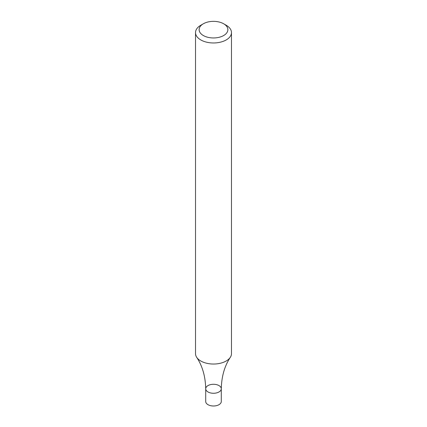<?xml version="1.0" encoding="UTF-8"?>
<svg xmlns="http://www.w3.org/2000/svg" width="427" height="427" viewBox="0 0 427 427"><rect width="100%" height="100%" fill="white"/><g stroke="black" fill="none" stroke-linecap="round" stroke-linejoin="round"><path stroke-width="0.64" d="M223.668 23.784L226.214 25.252A17.977 10.376 180 0 1 231.477 32.591A17.977 10.376 180 0 1 226.214 39.93A17.977 10.376 180 0 1 206.62 42.177A17.977 10.376 180 0 1 195.523 32.591A17.977 10.376 180 0 1 200.786 25.252L203.332 23.784A14.379 8.305 180 0 1 223.668 23.784A14.379 8.305 180 0 1 223.668 35.526A14.379 8.305 180 0 1 203.332 35.526A14.379 8.305 180 0 1 203.332 23.784M195.523 32.591L195.523 353.657A17.977 10.376 -0 0 0 196.692 357.34A17.977 10.376 -0 0 0 200.786 360.996A17.977 10.376 -0 0 0 226.214 360.996A17.977 10.376 -0 0 0 230.308 357.34A17.977 10.376 -0 0 0 231.477 353.657L231.477 32.591M196.692 357.34C202.425 365.976 205.43 376.454 205.713 388.773A7.787 4.5 -0 0 0 207.992 391.954A7.787 4.5 -0 0 0 216.484 392.931A7.787 4.5 -0 0 0 221.287 388.773A7.787 4.5 -0 0 0 213.5 384.279A7.787 4.5 -0 0 0 205.713 388.773A7.787 4.5 -0 0 0 207.992 391.954A7.787 4.5 -0 0 0 216.484 392.931A7.787 4.5 -0 0 0 221.287 388.773C221.57 376.454 224.575 365.976 230.308 357.34M205.713 388.773L205.713 401.497A7.787 4.5 -0 0 0 207.992 404.673A7.787 4.5 -0 0 0 216.484 405.65A7.787 4.5 -0 0 0 221.287 401.497L221.287 388.773"/></g></svg>
